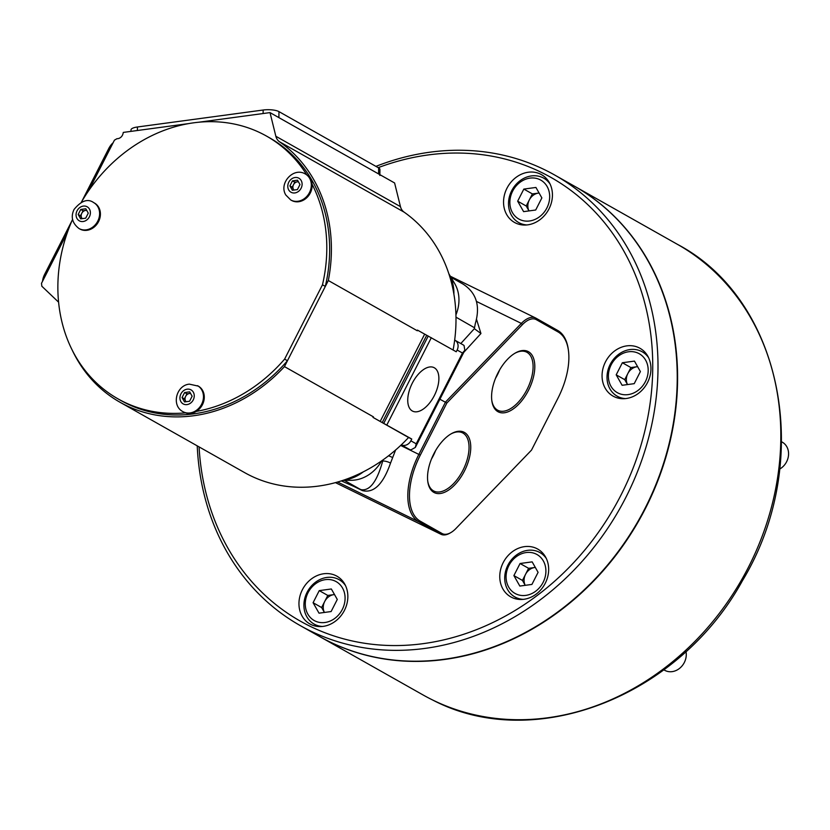 <?xml version="1.0" encoding="UTF-8"?>
<svg xmlns="http://www.w3.org/2000/svg" width="830" height="830" viewBox="0 0 830 830"><rect width="100%" height="100%" fill="white"/><g stroke="black" fill="none" stroke-linecap="round" stroke-linejoin="round"><path stroke-width="1.25" d="M434.318 367.783A24.246 12.626 116.1 0 0 433.758 367.493A24.246 12.626 116.1 0 0 412.033 383.699A24.246 12.626 116.1 0 0 412.313 410.975A24.246 12.626 116.1 0 0 412.437 411.047A24.246 12.626 116.1 0 0 434.391 395.464A24.246 12.626 116.1 0 0 434.318 367.783M120.008 402.249A152.886 130.445 119.5 0 0 284.462 366.611L373.459 416.878A152.886 130.445 119.5 0 1 372.981 417.386L411.763 439.049L410.871 440.803A7.844 6.692 119.5 0 1 401.295 444.839A152.886 130.445 119.5 0 1 363.333 471.834A152.886 130.445 119.5 0 1 343.693 480.124A152.886 130.445 119.5 0 1 244.611 472.612L120.008 402.249A152.886 130.445 119.5 0 1 71.868 349.389M372.981 417.386L408.578 437.493A152.886 130.445 119.5 0 1 401.295 444.839L409.315 449.362L400.88 445.233M453.097 349.99A152.886 130.445 -60.5 0 0 454.674 340.093A7.844 6.692 119.5 0 1 454.965 340.248A7.844 6.692 119.5 0 1 457.123 350.021L456.23 351.764L417.459 330.101A152.886 130.445 119.5 0 1 417.324 330.786L328.327 280.519A152.886 130.445 119.5 0 0 279.513 141.774A11.765 10.033 119.5 0 1 275.851 136.265L270.009 112.6L199.179 122.166M275.851 136.265L400.454 206.639A11.765 10.033 -60.5 0 0 404.117 212.148A152.886 130.445 119.5 0 1 448.854 273.755A152.886 130.445 119.5 0 1 453.886 294.121A152.886 130.445 119.5 0 1 454.674 340.093M417.625 330.184L417.324 330.786M284.462 366.611L328.327 280.519M373.459 416.878L373.158 417.48M88.8 190.485L114.436 140.166L117.009 138.683A5.883 5.022 119.5 0 0 122.985 133.775L123.328 132.406L188.42 123.618M67.313 232.659L41.5 283.32L41.832 286.226L58.608 302.193M400.454 206.639L394.603 182.974L270.009 112.6M448.854 273.755A41.583 35.483 119.5 0 1 453.886 294.121M363.333 471.834A41.583 35.483 119.5 0 1 343.693 480.124M345.84 479.802A35.285 30.108 119.5 0 0 381.634 460.868A35.285 30.108 119.5 0 1 351.246 480.3L343.029 480.352M448.843 273.755L454.612 283.424A35.285 30.108 119.5 0 1 455.929 314.861A35.285 30.108 119.5 0 0 451.396 279.056M408.578 437.493L411.763 439.049M410.871 440.803L416.214 443.811L415.322 447.453L410.923 449.881A7.844 6.692 119.5 0 1 409.315 449.362M462.684 344.616A7.844 6.692 119.5 0 1 462.974 344.772A7.844 6.692 119.5 0 1 464.074 345.571L464.821 350.312L462.466 353.03L416.214 443.811M614.055 396.636A27.442 23.416 -60.5 0 0 647.224 383.107A27.442 23.416 -60.5 0 0 640.003 348.299A27.442 23.416 -60.5 0 0 638.965 347.749A27.442 23.416 -60.5 0 0 605.786 361.289A27.442 23.416 -60.5 0 0 613.017 396.086A27.442 23.416 -60.5 0 0 614.055 396.636M511.757 597.403A27.442 23.416 -60.5 0 0 544.937 583.874A27.442 23.416 -60.5 0 0 537.705 549.066A27.442 23.416 -60.5 0 0 536.668 548.516A27.442 23.416 -60.5 0 0 503.499 562.045A27.442 23.416 -60.5 0 0 510.72 596.853A27.442 23.416 -60.5 0 0 511.757 597.403M310.949 624.513A27.442 23.416 -60.5 0 0 344.118 610.984A27.442 23.416 -60.5 0 0 336.897 576.176A27.442 23.416 -60.5 0 0 335.86 575.636A27.442 23.416 -60.5 0 0 302.68 589.165A27.442 23.416 -60.5 0 0 309.912 623.963A27.442 23.416 -60.5 0 0 310.949 624.513M515.534 222.98A27.442 23.416 -60.5 0 0 548.713 209.451A27.442 23.416 -60.5 0 0 541.482 174.653A27.442 23.416 -60.5 0 0 540.444 174.103A27.442 23.416 -60.5 0 0 507.275 187.632A27.442 23.416 -60.5 0 0 514.496 222.44A27.442 23.416 -60.5 0 0 515.534 222.98M197.229 445.855A258.721 220.759 -60.5 0 0 300.252 625.592L319.477 636.444A258.721 220.759 -60.5 0 0 329.282 641.611A258.721 220.759 -60.5 0 0 642.057 514.04A258.721 220.759 -60.5 0 0 573.924 185.889L554.699 175.037A258.721 220.759 -60.5 0 0 544.895 169.87A258.721 220.759 -60.5 0 0 375.928 166.374M300.252 625.592A258.721 220.759 -60.5 0 0 310.057 630.759A258.721 220.759 -60.5 0 0 622.832 503.177A258.721 220.759 -60.5 0 0 554.699 175.037M199.076 446.893A254.8 217.408 -60.5 0 0 310.057 626.256A254.8 217.408 -60.5 0 0 621.058 494.95A254.8 217.408 -60.5 0 0 541.336 172.36A254.8 217.408 -60.5 0 0 378.2 167.66M130.984 131.379L131.005 129.885A11.765 3.33 0.6 0 1 137.427 126.99L263.151 110.017A11.765 3.33 0.6 0 1 278.963 111.614L378.646 167.909A11.765 3.33 0.6 0 1 379.933 169.445L379.881 174.653M278.963 111.614L278.901 117.632L378.584 173.927A11.765 3.33 0.6 0 1 379.87 175.462M81.786 201.451L108.74 148.549A11.765 6.121 -63.9 0 1 113.098 142.791M42.548 281.256A11.765 6.121 -63.9 0 1 44.696 274.242L72.044 220.573M497.917 411.67A33.667 17.534 -63.9 0 1 491.858 400.932A33.667 17.534 -63.9 0 1 515.316 353.02A33.667 17.534 -63.9 0 1 528.471 351.702A33.667 17.534 -63.9 0 1 528.482 390.318A33.667 17.534 -63.9 0 1 497.917 411.67M491.785 400.351A32.453 16.901 116.1 0 0 497.533 410.124A32.453 16.901 116.1 0 0 497.71 410.228A32.453 16.901 116.1 0 0 527.081 389.384A32.453 16.901 116.1 0 0 526.988 352.325A32.453 16.901 116.1 0 0 526.241 351.951A32.453 16.901 116.1 0 0 514.808 353.321M433.862 492.398A33.667 17.534 -63.9 0 1 427.803 481.659A33.667 17.534 -63.9 0 1 451.261 433.758A33.667 17.534 -63.9 0 1 464.416 432.43A33.667 17.534 -63.9 0 1 464.427 471.046A33.667 17.534 -63.9 0 1 433.862 492.398M427.73 481.078A32.453 16.901 116.1 0 0 433.478 490.862A32.453 16.901 116.1 0 0 433.654 490.955A32.453 16.901 116.1 0 0 463.026 470.112A32.453 16.901 116.1 0 0 462.933 433.053A32.453 16.901 116.1 0 0 462.186 432.679A32.453 16.901 116.1 0 0 450.752 434.049M476.565 319.457L480.944 333.515L474.355 328.68L475.289 323.679C480.487 306.011 476.441 292.845 463.161 284.161L450.929 277.241M474.272 327.632L455.981 317.164M341.369 480.892L361.185 489.7C369.858 491.038 377.038 481.483 382.713 461.034L381.987 460.629M450.794 532.621L449.819 533.182A23.52 12.253 -63.9 0 1 440.958 534.281A23.52 12.253 -63.9 0 1 440.626 534.105L418.88 521.831A58.806 30.627 -63.9 0 1 418.87 454.373L445.554 402L521.333 323.399A23.52 12.253 -63.9 0 1 535.589 317.973A23.52 12.253 -63.9 0 1 535.921 318.149L557.667 330.433A58.806 30.627 -63.9 0 1 568.249 349.171L568.405 350.291A57.623 30.015 116.1 0 0 558.03 331.917L536.294 319.643A22.348 11.641 116.1 0 0 522.433 324.623L446.851 403.027L420.302 455.12A57.623 30.015 116.1 0 0 420.322 521.219L442.058 533.503A22.348 11.641 116.1 0 0 450.794 532.621A22.348 11.641 116.1 0 0 455.919 528.513L531.501 450.119L558.051 398.026A57.623 30.015 116.1 0 0 568.405 350.291M439.89 399.23L446.851 403.027M395.609 450.005L390.546 463.047C383.17 484.191 373.822 493.383 362.482 490.634L353.611 486.318M431.496 458.969A31.26 16.278 116.1 0 0 435.594 450.586M495.552 378.241A31.26 16.278 116.1 0 0 499.65 369.858M392.528 457.527A5.883 1.183 21.2 0 0 388.523 455.815M390.546 463.047A5.883 1.67 18 0 0 382.713 461.034L383.107 459.841M361.185 489.7L362.482 490.634M319.654 636.548A258.721 220.759 -60.5 0 0 319.83 636.652A258.721 220.759 -60.5 0 0 329.635 641.818A258.721 220.759 -60.5 0 0 642.41 514.237A258.721 220.759 -60.5 0 0 574.287 186.096A258.721 220.759 -60.5 0 0 574.101 185.993M81.278 202.333A150.925 128.775 119.5 0 1 266.555 136.11L269.397 137.718A150.925 128.775 119.5 0 1 325.319 286.412L322.476 284.804L284.607 359.12A150.925 128.775 119.5 0 1 196.295 411.41M266.555 136.11A150.925 128.775 119.5 0 1 306.758 174.808M312.08 184.187A150.925 128.775 119.5 0 1 322.476 284.804M325.319 286.412L287.46 360.728A150.925 128.775 119.5 0 1 120.973 400.537L118.119 398.929A150.925 128.775 119.5 0 1 72.584 219.359M185.464 412.873A150.925 128.775 119.5 0 1 118.119 398.929M287.46 360.728L284.607 359.12M638.426 353.3A22.348 19.069 -60.5 0 0 611.16 364.816A22.348 19.069 -60.5 0 0 618.153 393.098A22.348 19.069 -60.5 0 0 645.418 381.582A22.348 19.069 -60.5 0 0 638.426 353.3M625.498 398.597A25.481 21.746 119.5 0 1 618.153 396.699A25.481 21.746 119.5 0 1 617.188 396.19A25.481 21.746 119.5 0 1 610.475 363.872A25.481 21.746 119.5 0 1 641.279 351.308A25.481 21.746 119.5 0 1 642.244 351.816A25.481 21.746 119.5 0 1 648.593 357.689M624.731 379.663L627.522 384.57A11.765 10.033 119.5 0 1 627.812 373.614L624.731 379.663L616.192 374.838L622.127 385.296L634.224 383.657L640.387 371.57L634.452 361.102L622.355 362.741L616.192 374.838M630.893 367.565L627.812 373.614A11.765 10.033 -60.5 0 1 636.942 366.746L630.893 367.565L622.355 362.741M637.606 366.663L636.942 366.746A11.765 10.033 119.5 0 1 637.616 366.684M779.744 469.043A15.677 13.384 -60.5 0 0 788.5 455.348A15.677 13.384 -60.5 0 0 782.317 442.183L781.621 441.788M526.22 206.006L529.301 199.957A11.765 10.033 119.5 0 1 533.171 195.309A11.765 10.033 119.5 0 1 538.431 193.089A11.765 10.033 119.5 0 1 539.095 193.027L532.383 193.909L529.301 199.957A11.765 10.033 -60.5 0 0 529.011 210.913L526.22 206.006L517.671 201.182L523.606 211.64L535.703 210.011L541.865 197.913L535.931 187.456L523.834 189.084L517.671 201.182M520.005 182.33A22.348 19.069 -60.5 0 0 512.421 212.594A22.348 19.069 -60.5 0 0 539.542 216.765A22.348 19.069 -60.5 0 0 547.115 186.501A22.348 19.069 -60.5 0 0 520.005 182.33M526.977 224.951A25.481 21.746 119.5 0 1 518.667 222.533A25.481 21.746 119.5 0 1 520.057 180.722A25.481 21.746 119.5 0 1 543.723 178.17A25.481 21.746 119.5 0 1 550.083 184.042M532.383 193.909L523.834 189.084M324.416 612.447A11.765 10.033 119.5 0 1 324.706 601.491A11.765 10.033 119.5 0 1 328.587 596.843A11.765 10.033 119.5 0 1 333.836 594.622A11.765 10.033 119.5 0 1 334.511 594.56L327.788 595.442L321.625 607.539L324.416 612.447M334.947 618.288A22.348 19.069 -60.5 0 0 342.531 588.034A22.348 19.069 -60.5 0 0 315.41 583.864A22.348 19.069 -60.5 0 0 307.837 614.117A22.348 19.069 -60.5 0 0 334.947 618.288M322.382 626.474A25.481 21.746 119.5 0 1 314.072 624.067A25.481 21.746 119.5 0 1 315.473 582.255A25.481 21.746 119.5 0 1 339.138 579.693A25.481 21.746 119.5 0 1 345.488 585.565M313.086 602.715L319.021 613.173L331.118 611.544L337.281 599.447L331.346 588.978L319.249 590.618L313.086 602.715L321.625 607.539M327.788 595.442L319.249 590.618M525.234 585.326A11.765 10.033 119.5 0 1 524.062 580.201A11.765 10.033 119.5 0 1 525.525 574.381A11.765 10.033 119.5 0 1 534.655 567.513L528.606 568.332L522.444 580.419L525.224 585.337M663.855 669.831L664.602 670.246A15.677 13.384 -60.5 0 0 678.857 668.907A15.677 13.384 -60.5 0 0 686.275 654.714A15.677 13.384 -60.5 0 0 685.974 651.488M545.901 571.279A22.348 19.069 -60.5 0 0 526.21 552.541A22.348 19.069 -60.5 0 0 506.082 576.653A22.348 19.069 -60.5 0 0 525.774 595.39A22.348 19.069 -60.5 0 0 545.901 571.279M523.201 599.364A25.481 21.746 119.5 0 1 514.89 596.957A25.481 21.746 119.5 0 1 504.713 577.836A25.481 21.746 119.5 0 1 516.779 554.772A25.481 21.746 119.5 0 1 539.946 552.583A25.481 21.746 119.5 0 1 546.306 558.455M535.309 567.419L534.655 567.513A11.765 10.033 -60.5 0 1 535.319 567.44M519.829 586.063L531.926 584.424L538.089 572.337L532.154 561.869L520.057 563.508L513.894 575.595L519.829 586.063M522.444 580.419L513.894 575.595M528.606 568.332L520.057 563.508M79.016 228.541L79.815 228.987A14.899 12.709 -60.5 0 0 98.563 221.61A14.899 12.709 -60.5 0 0 94.475 203.049L93.666 202.593C87.835 198.38 81.309 200.663 74.067 209.44C70.56 216.848 72.21 223.218 79.016 228.541A14.899 12.709 -60.5 0 0 97.764 221.154A14.899 12.709 -60.5 0 0 93.666 202.593M82.212 218.643A4.897 4.181 119.5 0 1 81.734 217.979L80.5 215.8L83.073 210.758L85.594 210.415A4.897 4.181 -60.5 0 0 81.786 213.279A4.897 4.181 119.5 0 0 81.734 217.979L82.118 218.653M86.735 210.426A4.897 4.181 119.5 0 0 85.594 210.415L86.652 210.27M85.698 218.166L80.666 218.85L78.186 214.493L80.759 209.451L85.801 208.766L88.271 213.123L85.698 218.166M80.5 215.8L78.186 214.493M83.073 210.758L80.759 209.451M185.982 401.73L185.609 401.056A4.897 4.181 119.5 0 1 185.038 398.784A4.897 4.181 119.5 0 1 185.65 396.356A4.897 4.181 119.5 0 1 189.458 393.493A4.897 4.181 119.5 0 1 190.599 393.503M182.88 411.618L183.689 412.074A14.899 12.709 -60.5 0 0 190.869 413.382A14.899 12.709 -60.5 0 0 203.703 401.419A14.899 12.709 -60.5 0 0 198.339 386.126L189.365 384.145C176.313 385.224 171.084 405.559 182.88 411.618A14.899 12.709 -60.5 0 0 190.07 412.935A14.899 12.709 -60.5 0 0 202.894 400.973A14.899 12.709 -60.5 0 0 197.53 385.68M190.516 393.358L186.937 393.835L184.364 398.877L185.609 401.056A4.897 4.181 -60.5 0 0 186.076 401.72M189.665 391.853L192.135 396.211L189.572 401.243L184.53 401.928L182.05 397.57L184.623 392.528L189.665 391.853M184.364 398.877L182.05 397.57M186.937 393.835L184.623 392.528M293.924 190.049A4.897 4.181 119.5 0 1 293.457 189.385A4.897 4.181 119.5 0 1 293.498 184.696A4.897 4.181 119.5 0 1 295.117 182.756A4.897 4.181 119.5 0 1 297.306 181.832L298.364 181.687M290.728 199.957L291.538 200.404A14.899 12.709 -60.5 0 0 307.899 196.554A14.899 12.709 -60.5 0 0 310.42 178.741A14.899 12.709 -60.5 0 0 306.187 174.466L305.388 174.01C293.509 166.654 278.444 183.43 285.852 195.06L290.728 199.957A14.899 12.709 -60.5 0 0 307.1 196.098A14.899 12.709 -60.5 0 0 309.621 178.284A14.899 12.709 -60.5 0 0 305.388 174.01M293.841 190.07L292.212 187.207L294.785 182.175L297.306 181.832A4.897 4.181 119.5 0 1 298.447 181.843M289.898 185.899L292.471 180.867L297.514 180.183L299.983 184.54L297.42 189.582L292.378 190.267L289.898 185.899L292.212 187.207M294.785 182.175L292.471 180.867M404.117 212.148L279.513 141.774M424.659 334.158L380.182 421.443M431.32 337.686L386.842 424.981M457.123 350.021L462.466 353.03M428.228 336.036L383.751 423.331M426.724 335.258L382.246 422.553M137.427 126.99L137.386 130.507M263.151 110.017L263.11 113.534M378.646 167.909L378.584 173.927M108.74 148.549L109.882 149.11M44.696 274.242L45.837 274.803M460.806 343.547L474.355 328.68M359.732 489.046L344.305 480.342M400.651 445.451L420.302 455.12M337.603 482.033L418.88 521.831L420.322 521.219M440.958 534.281L335.455 482.635L440.626 534.105L442.058 533.503M476.451 301.425L521.333 323.399L522.433 324.623M480.944 333.515L463.783 352.335M535.921 318.149L536.294 319.643M557.667 330.433L558.03 331.917M319.83 636.652L423.072 694.959A258.721 220.759 -60.5 0 0 432.876 700.115A258.721 220.759 -60.5 0 0 745.651 572.544A258.721 220.759 -60.5 0 0 677.519 244.394C783.613 300.294 814.168 462.103 742.435 580.71C678.878 696.754 534.385 753.173 432.99 700.178L432.492 699.929M89.391 216.827A8.041 6.858 -60.5 0 0 86.88 206.649A8.041 6.858 -60.5 0 0 77.066 210.789A8.041 6.858 -60.5 0 0 79.587 220.967A8.041 6.858 -60.5 0 0 89.391 216.827M187.175 389.177A8.041 6.858 -60.5 0 0 179.934 397.85A8.041 6.858 -60.5 0 0 187.02 404.594A8.041 6.858 -60.5 0 0 194.251 395.92A8.041 6.858 -60.5 0 0 187.175 389.177M288.705 189.914A8.041 6.858 -60.5 0 0 298.458 191.419A8.041 6.858 -60.5 0 0 301.186 180.535A8.041 6.858 -60.5 0 0 291.434 179.031A8.041 6.858 -60.5 0 0 288.705 189.914M454.965 340.248L462.974 344.772M415.322 447.453L464.821 350.312M450.327 276.234L535.589 317.973M677.519 244.394L574.287 186.096M430.718 699.047L430.168 698.767M621.546 398.659L617.188 396.19M646.601 354.286L642.244 351.816M523.025 225.003L518.667 222.533M548.091 180.629L543.723 178.17M343.495 582.162L339.138 579.693M318.44 626.536L314.072 624.067M544.314 555.042L539.946 552.583M519.248 599.416L514.89 596.957"/></g></svg>
